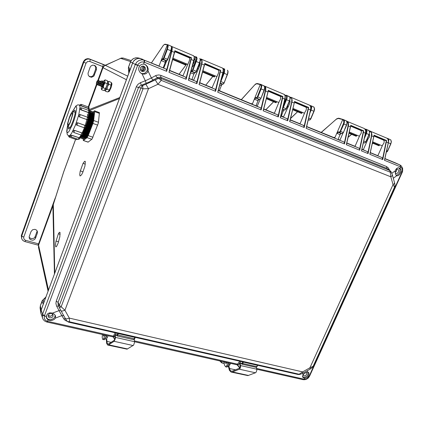 <?xml version="1.0" encoding="UTF-8"?>
<svg xmlns="http://www.w3.org/2000/svg" width="424" height="424" viewBox="0 0 424 424"><rect width="100%" height="100%" fill="white"/><g stroke="black" fill="none" stroke-linecap="round" stroke-linejoin="round"><path stroke-width="0.64" d="M58.358 233.778L55.857 241.765L55.422 245.114L55.783 246.916L56.535 246.429L58.077 243.233L59.842 236.804L60.054 232.432L59.392 232.246L58.358 233.778L60.176 234.297M94.695 165.339L77.03 213.039M54.77 273.151L53.329 204.511L63.674 172.022L75.642 139.348M89.257 110.632L119.446 98.516M83.072 163.373L80.125 171.482L79.696 174.799L80.099 176.018L81.546 174.794L82.812 172.398L84.975 165.969L85.33 161.571L84.97 161.231L84.503 161.422L83.072 163.373L85.335 164.125M98.283 80.841L102.974 67.702L104.182 65.943L120.835 58.236L123.607 58.157M53.323 204.368L63.637 171.932L75.573 139.326M52.91 205.624L38.589 245.13L52.91 205.831L54.442 274.036M38.621 244.987L38.452 247.166L38.605 245.236L48.5 290.069M126.421 79.686L103.037 67.745L103.912 66.298L105.263 65.312L127.73 76.15M89.114 109.593L119.822 97.504M38.478 247.293L48.076 291.224M151.458 62.9L163.42 45.283L164.427 44.499L167.745 44.737M51.013 313.341L49.179 313.85M143.429 66.239L143.513 68.555L142.321 70.511M166.155 60.78L165.296 62.291L161.125 60.563L159.064 66.022L139.697 58.348L137.657 58.443L135.675 59.201L134.037 60.542L132.67 62.805L130.417 62.18L128.652 66.96L129.702 68.847L129.601 71.105L43.773 302.847L43.275 303.393L42.739 303.245L41.992 301.162M43.757 302.884L40.778 311.211L40.784 312.986L41.361 314.608M395.004 162.726L384.918 158.576L394.755 162.615M339.735 140.058L338.453 139.512L338.241 139.003L340.064 134.636L336.799 133.284L338.241 131.891L338.267 132.309L340.986 133.443L339.741 134.546M340.064 134.636L340.986 133.443L342.316 133.592L343.239 132.521L340.186 131.26L343.8 122.615L343.716 120.511L342.666 119.711L335.024 137.387L334.451 137.821L306.679 126.516M283.502 117.019L281.435 115.847L283.248 111.115L282.119 110.696M257.204 106.239L256.393 105.852L256.197 105.274L258.025 100.674L254.347 99.152L255.677 97.594L255.773 98.071L258.799 99.327L257.665 100.573M260.643 88.759L261.12 88.945L257.808 97.08L256.706 98.214L259.695 99.455L258.799 99.327L259.817 99.407L260.527 98.665L260.771 98.172L257.384 96.773L261.046 87.519L261.168 85.584L260.257 84.615L252.593 103.483L251.824 104.007L219.929 90.959L219.606 90.058L221.402 85.516L219.828 84.911M193.678 80.205L192.348 79.638L192.051 78.959L193.879 74.121L190.583 72.806M387.255 138.319L387.79 138.521M192.141 67.061L193.938 65.254L195.204 62.079L195.268 59.62L194.839 59.291L194.113 59.71M260.596 84.736L261.052 84.498L260.696 84.371L260.257 84.615L256.621 83.719L254.861 84.752M343.424 123.782L343.896 123.967L344.426 121.927L344.293 120.543L343.795 119.801L338.241 118.444L336.243 119.245M171.54 46.82L171.725 47.933L171.28 49.995L167.3 59.71L166.494 60.749L167.257 60.367L167.74 59.429L164.162 57.934L163.378 59.259L162.477 59.344L165.874 60.754L164.894 62.174M162.927 58.819L162.063 59.005L161.125 60.563L167.284 44.992L167.65 46.03L167.236 48.262L163.632 57.871L162.901 58.947L166.494 60.749L165.885 60.759L166.621 60.78M128.801 73.251L128.546 69.255M129.537 71.274L132.67 62.805M43.434 299.429L44.647 298.644L45.956 296.948M388.426 142.57L388.808 139.989L387.833 138.537L390.801 139.947L391.273 141.817L390.891 143.858L387.616 151.008M140.614 70.326L142.252 68.55L142.289 66.091M161.496 60.77L162.477 59.344L162.291 58.798M190.954 71.433L194.515 72.642L193.487 74.009M220.247 83.321L222.097 84.095L221.021 85.41M254.676 99.338L255.502 98.172L256.706 98.214L256.515 97.711L257.384 96.773M282.495 109.164L284.064 109.816L282.898 111.019M337.085 133.449L337.976 132.399L339.603 132.548L340.324 132.012L343.896 123.967L346.631 125.133L347.023 122.181M365.854 141.95L364.82 142.946L363.532 142.787M40.095 308.137L40.418 305.413L40.068 307.787L40.741 312.705M138.192 57.945L135.94 57.786L133.475 58.565L131.451 60.314L130.412 62.18L131.297 60.409L133.242 58.66L135.696 57.802L137.97 57.892M387.891 138.558L390.87 139.989L391.389 141.955L387.674 151.034L386.412 152.025M195.316 72.7L194.515 72.642L195.438 72.578L196.233 71.29L193.053 69.965L196.789 60.06L197.049 58.157L196.572 57.012L196.052 57.245L196.498 58.3L195.994 60.924L192.528 69.902L191.781 70.808L191.998 71.343L191.049 71.078M194.325 56.848L196.508 56.991M196.052 57.245L195.777 57.15L194.844 59.498L194.171 59.832M200.239 59.09L200.393 60.531L199.752 62.99L199.503 62.874L196.233 71.29L196.487 71.407L195.703 72.44M194.754 72.674L193.879 74.121M222.134 76.166L223.167 72.17M222.945 84.18L222.097 84.095L223.103 84.074L223.925 82.828L220.862 81.551L224.381 72.605L224.704 69.361L224.222 68.799L223.75 69.043L224.269 70.114L224.052 71.884L221.513 78.509M223.225 68.884L224.201 68.794M222.293 84.127L221.402 85.516M227.879 70.93L228.022 72.382L227.402 74.682M260.718 84.381L261.036 84.493M258.025 100.674L258.942 99.359M261.142 84.54L264.449 86.104L264.64 88.022L264.03 90.174L264.73 88.483L264.656 86.708M285.225 97.785L285.294 100.53L283.937 103.35M283.073 106.832L286.497 98.315L286.629 96.661L286.078 95.368L289.719 96.873L290.011 98.416L289.576 100.992L286.322 108.82L283.322 107.564L282.644 108.565M285.246 96.248L285.744 95.22L286.391 95.299M283.248 111.115L284.175 109.843M289.544 100.976L290.069 99.068L289.979 97.594M309.939 112.943L311.137 110.108L310.665 109.922L311.158 107.108L310.447 105.968M310.23 105.618L310.856 105.73M308.184 120.257L308.529 119.96M313.988 111.316L314.417 108.115M364.99 135.701L366.463 131.838L366.373 130.348L365.594 129.458L366.06 129.256L365.594 129.076L366.002 129.235M365.191 129.262L365.594 129.076M192.618 65.312L194.107 62.201L194.081 59.858M167.862 44.78L171.238 46.216L171.529 47.652L170.734 50.7L167.427 49.301L168.19 46.242L167.777 44.743L171.354 46.28L171.773 47.753L171.111 50.546L167.74 59.434L167.003 60.51M129.24 72.069L128.827 73.124L128.891 70.967L128.361 68.306L128.583 66.923L128.53 69.202L129.479 70.548L129.225 72.117M44.133 301.861L43.587 302.296L43.38 299.699L42.739 300.219L40.407 305.64L41.059 310.167M286.105 99.529L289.385 100.901L285.956 109.095L285.251 109.89L284.213 109.837M309.96 119.865L310.596 118.927L309.7 120.045L308.577 119.96M340.186 131.26L339.226 132.368L342.057 133.655L341.092 133.465M196.619 57.039L196.259 56.906M199.688 63.16L199.174 65.28L197.976 67.57M192.576 69.78L193.053 69.965L191.998 71.343L195.241 72.69L195.856 72.462L199.752 62.99L200.472 59.97L199.868 58.422L200.255 59.874L199.503 62.874L195.84 61.337M224.312 68.836L223.92 68.693M224.137 82.918L227.874 73.32L228.08 71.237L227.434 70.167L227.911 71.29L227.561 73.527L224.158 82.929L223.337 83.925M260.113 99.205L260.977 98.262L264.03 90.174L261.12 88.945L261.756 86.04L261.052 84.498L264.65 86.337L264.841 88.022L264.237 90.27M282.93 107.41L283.322 107.564L287.022 98.342L287.09 96.184L286.046 95.172M286.497 95.347L289.613 96.72L290.154 98.792L286.322 108.82L285.363 109.816M288.93 102.55L288.405 103.811M308.693 118.132L310.596 118.927L313.85 111.252L311.137 110.108L311.714 107.288L310.909 105.746L313.93 107.076L314.449 108.804L314.025 111.337L310.734 118.985M310.962 105.772L314.036 107.15L314.597 109.037L314.168 110.971L310.776 119.006L309.737 120.024M343.069 119.86L343.498 119.637L346.445 120.93L347.044 122.658L346.599 124.751L343.398 132.59L342.629 133.39M343.599 119.679L346.715 121.174L347.161 123.124L343.398 132.59L342.248 133.618M366.023 133.343L366.495 133.528L367.025 131.159L366.718 129.861L366.06 129.256L368.885 130.497L369.537 132.219L369.134 134.652L365.854 141.945M366.113 129.278L369.129 130.698L369.638 132.845L365.833 142.13L364.698 142.978M220.729 81.498L220.544 82.198M107.86 345.067L127.03 349.153L133.602 345.125L134.45 342.64L134.376 339.338M106.292 339.089L106.62 343.308L107.659 345.025L108.608 344.866L114.226 341.225L115.307 338.702L115.365 334.955L114.962 335.554L114.952 338.776L114.39 340.196L108.608 343.97L107.781 343.981L107.182 343.191L106.689 338.712M108.088 335.803L106.53 338.893L105.041 338.993M105.263 338.463L106.71 335.495M102.868 339.576L104.659 339.635L106.477 335.442M102.359 334.928L102.21 334.483M104.288 334.949L103.456 336.195L103.329 334.732M105.094 335.13L103.562 338.882L102.82 339.566L102.157 337.546L102.417 334.525M231.356 372.124L247.934 375.622L255.868 372.564L256.812 370.428L256.387 367.327M228.361 366.384L229.395 370.327L231.075 372.065L232.251 372.044L239.359 369.187L240.164 368.334L240.641 366.802L240.185 363.241L239.714 363.771L240.164 366.839L239.597 368.133L232.225 371.154L231.091 371.079L230.153 370.269L228.875 366.166M230.582 363.368L229.198 365.896L227.752 366.304M228.101 365.557L229.411 363.103M224.185 363.532L222.097 362.748L220.453 361.089M224.095 363.516L221.662 362.811L219.77 360.935M226.686 363.077L226.708 362.494M225.616 366.813L226.882 367.078L227.402 366.797L229.209 363.061M224.211 362.7L223.803 361.842M226.893 362.536L225.928 363.644L225.536 362.234M228.032 362.796L226.474 366.225L225.547 366.797L224.328 364.799L224.238 361.942M302.646 371.896L69.303 318.085L64.93 310.241L148.48 88.68L157.967 84.254L390.838 176.829L393.027 184.588L309.923 367.772L302.646 371.896L302.879 373.226L300.113 374.366L299.153 374.249L302.646 371.896M65.174 318.281L65.641 318.753L66.732 318.896L69.303 318.085L69.547 321.821L299.153 374.249L298.046 374.471L68.942 322.24M302.9 373.21L310.13 369.119L309.923 367.772L313.103 366.341L394.537 187.122L393.027 184.588L394.145 183.783L394.596 182.903L392.412 175.043M391.135 171.853L390.345 172.229L389.651 170.432L391.066 171.731L392.407 175.027L392.099 175.881L390.838 176.829L390.345 172.229L161.221 80.364L157.967 84.254L155.301 79.871L145.845 84.27L148.48 88.68L143.005 88.849L61.141 306.769L64.93 310.241L62.349 311.062L61.263 310.935L60.802 310.474M145.845 84.27L142.899 85.447L142.671 86.703L143.005 88.849L140.911 87.938L59.36 305.381L61.141 306.769L59.402 307.893L66.319 320.263L67.591 321.509L69.547 321.821L68.995 322.24L68.269 322.028L66.51 320.56M310.151 369.103L311.953 367.82L313.336 366.14L394.67 187.154L394.988 185.41L394.585 182.786M390.08 170.649L386.895 168.386L389.651 170.432L161.12 78.53L161.221 80.364L159.758 79.028L158.274 78.488L155.301 79.871M59.402 307.893L59.079 306.764L59.36 305.381L58.104 302.386L138.494 87.63L136.364 86.724L136.496 86.395L138.049 84.222L140.477 82.701L141.298 85.256L139.432 86.321L138.494 87.63L140.911 87.938L141.68 86.47L142.899 85.447L141.298 85.256L149.942 81.715L157.627 77.666L157.855 78.493L159.493 78.186L161.12 78.53L160.749 77.285L160.362 77.163L157.066 77.465L155.566 75.7L156.382 75.324L158.83 74.915L160.844 75.35L386.513 166.553L388.294 167.888L389.683 170.353M389.227 170.019L389.476 169.854M146.163 83.332L145.331 80.783L151.394 77.968L152.428 79.368L153.451 79.945M63.68 315.631L61.846 315.62L60.314 312.917L59.031 310.617L60.574 310.092M65.439 318.769L64.008 318.737L63.923 319.092L65.285 320.433L67.135 321.302M136.364 86.724L56.228 301.162L58.104 302.386L58.093 304.655L59.402 307.877M56.228 301.162L55.894 303.467L56.53 305.927L56.742 306.356L58.528 305.847M243.418 362.017L242.74 361.953L242.083 363.405L241.505 363.522L241.86 364.142L242.438 364.004L242.782 363.474L242.221 363.161M257.532 365.329L243.381 362.096L242.782 363.474L256.796 366.654L257.432 365.212M118.402 333.518L117.724 333.46L117.072 335.05L116.616 335.246L116.918 335.771M135.256 337.361L134.668 338.813L135.203 337.44L118.365 333.603L117.231 335.903L116.452 335.204L115.365 334.955M302.651 373.348L303.054 374.705L305.306 372.882L307.654 372.097L307.268 370.74M303.054 374.705L302.423 376.676L303.287 377.779L305.026 378.15L304.172 379.199L305.656 379.146L307.098 378.558L309.064 376.417L308.073 376.417L308.895 374.721L308.958 373.051L308.492 372.357L307.654 372.097M393.302 178.223L396.716 175.737L397.924 175.732L398.92 175.17L400.192 173.723L401.04 171.757L401.926 172.112L402.328 170.416L401.963 168.365L400.479 166.833L400.537 165.678L400.039 164.984L384.881 158.756M396.716 175.737L395.661 174.593L395.2 172.128L395.47 170.284L396.525 168.524L398.03 167.766L399.848 168.238L400.977 169.695L401.04 171.757M171.46 46.37L172.266 47.435L172.096 50.249L166.669 71.349L166.356 69.239L144.075 60.129L144.192 62.18L142.151 61.92L140.821 62.206L138.505 63.823L137.668 65.174L139.607 65.964L140.863 64.83L142.374 64.199L144.049 64.141L145.591 64.697L147.52 66.663L148.289 69.202L147.716 71.985L146.275 73.543L144.218 74.179L142.029 73.808L145.331 80.783L140.477 82.701M160.844 75.35L160.749 77.285L386.895 168.386L386.513 166.553M144.075 60.129L141.839 59.789L139.083 60.42L136.761 62.116L135.277 64.533L42.458 314.597L42.925 315.292L44.393 315.97L44.239 317.793L44.833 319.42L45.787 320.47L47.456 321.291L48.129 319.972L46.46 318.106L46.417 315.541L47.764 313.67L49.688 312.827L52.507 313.071L54.452 314.269L55.602 316.113L55.39 318.079L61.846 315.62L63.743 318.811M139.607 65.964L138.653 68.184L138.749 70.093L140.137 72.546L142.029 73.808M48.129 319.972L50.313 320.539L52.433 320.295L54.41 319.277L55.39 318.079M240.164 366.151L239.857 364.529M240.397 363.289L241.007 363.013L241.436 363.665M115.81 335.055L116.255 334.706L116.452 335.204M302.487 376.894L304.851 377.291L306.722 376.337L307.994 374.636L308.094 372.155M308.073 376.417L306.732 377.667L305.026 378.15M396 175.16L397.341 174.916L398.592 174.121L399.89 172.181L399.954 169.261L398.724 167.772M140.985 73.257L143.047 73.654L145.072 73.076L147.16 70.665L147.515 68.508L146.921 66.414L145.506 64.798L144.372 64.21M174.847 50.7L191.526 57.781L186.163 79.309L168.943 72.276L174.847 50.7L174.624 52.47M200.43 59.243L201.331 59.069L201.951 59.641L202.121 62.455L196.874 83.682L188.378 80.21L193.975 59.524L194.224 57.023L193.598 55.772M186.163 79.309L185.802 77.205L169.674 70.368L183.094 75.87M188.378 80.21L193.858 60.579L190.853 59.397L186.094 78.17M196.874 83.682L196.54 81.615L189.067 78.371M204.675 63.356L220.681 70.384L215.599 91.33L199.057 84.572L204.463 65.089M264.433 86.024L265.281 86.459L265.684 87.206L265.784 89.957L261.142 109.927L217.729 92.199L223.066 71.852L223.204 69.123L222.499 68.089M215.599 91.33L215.169 89.236L199.746 82.691L212.175 87.784M217.729 92.199L222.945 72.875L220.061 71.751L215.519 90.206M261.142 109.927L260.792 107.988L257.363 106.355L218.381 90.381M268.18 90.301L282.866 96.534L282.84 96.863L278.292 116.929L263.14 110.743L267.995 91.944M289.995 97.255L290.981 97.271L291.733 97.891L292.21 100.668L287.726 120.782L280.243 117.724L285.05 98.119L285.066 95.681L284.091 94.34M263.14 110.743L267.984 91.934L265.254 90.868L261.041 108.83M278.292 116.929L277.72 114.856L263.749 108.92L274.158 113.187M280.243 117.724L284.949 99.11L282.278 98.071L278.186 115.842M287.726 120.782L287.276 118.805L280.815 115.964M294.457 101.453L308.608 107.452L308.577 107.892L304.246 127.529L289.65 121.566L294.283 103.064M346.964 121.142L348.316 122.594L348.523 125.016L344.516 143.969L306.123 128.292L310.718 109L310.681 106.583L309.61 105.221M289.65 121.566L294.283 103.058L291.648 102.03L287.62 119.701M304.246 127.529L303.621 125.467L290.228 119.769L299.842 123.713M306.123 128.292L310.617 109.964L308.047 108.968L304.13 126.458M344.516 143.969L344.309 142.533L343.811 141.934L306.669 126.559M350.621 125.276L363.654 130.804L363.601 131.557L359.722 150.181L346.286 144.695L350.468 126.818M369.341 130.984L370.391 131.117L371.239 131.758L371.959 134.493L368.101 153.599L361.455 150.886L365.615 132.262L365.451 129.887L364.205 128.488M359.722 150.181L359.504 148.755L358.99 148.151L346.8 142.957L354.793 146.232M361.455 150.886L365.514 133.184L363.14 132.272L359.594 149.147M368.101 153.599L367.518 151.675L361.942 149.206M369.352 131.005L370.263 131.069M373.947 135.177L386.529 140.514L386.518 140.932L382.777 159.594L369.808 154.299L373.804 136.692M400.139 168.471L400.452 166.817L384.446 160.277L388.432 141.934L388.119 139.326L386.905 138.16M382.777 159.594L382.093 157.622L370.295 152.582L377.641 155.592M384.446 160.277L388.352 142.851L386.036 141.961L382.639 158.571M46.232 317.078L47.769 319.065L49.46 319.696L51.346 319.632L53.843 318.297L54.866 316.802L55.162 315.111M116.314 333.041L113.574 337.371L112.869 336.82L113.293 336.147L47.456 321.291L46.64 321.964L44.419 320.836L42.962 319.155L40.958 313.315L40.794 311.534L41.144 309.933L42.596 314.401L44.478 315.716L137.668 65.174L135.473 64.072M237.191 364.529L237.822 365.292L236.947 364.783L237.535 364.174L238.097 364.529L237.822 365.292L239.867 367.778M241.993 364.19L256.038 367.364L257.008 366.522M114.75 339.502L112.996 336.55M117.098 335.93L133.666 339.677L134.943 337.287M302.969 374.811L303.886 375.871L305.619 375.595L306.78 374.085L306.822 373.221L306.319 372.399M256.79 369.267L302.964 379.655L304.156 379.194L302.98 379.66M309.621 376.056L309.075 376.385L309.642 376.014L402.175 172.489L401.825 172.351L309.16 376.21M399.843 164.888L401.321 165.922L402.625 168.27L402.657 171.042L402.307 172.176L401.825 172.351M395.258 173.056L396.101 173.501L397.431 173.204L398.454 172.049L398.719 171.052L398.581 170.098L397.686 169.171L396.684 169.112L395.746 169.595M143.847 66.208L141.939 66.197L140.397 67.755L140.439 69.987L142.109 71.492L143.354 71.561L144.499 71.031L145.49 69.398L145.236 67.49L143.847 66.208M171.757 47.059L171.943 48.739L171.519 51.219L174.465 52.353L168.943 72.276M166.738 60.77L163.797 68.015M193.879 60.611L194.335 58.099L194.15 56.503M191.526 57.781L190.853 59.397M182.983 75.885L189.274 60.939L189.724 58.841L189.411 57.733L191.134 58.035M193.667 55.798L171.476 46.38M222.573 68.116L201.119 59.106L201.851 60.955L201.48 63.892L204.326 64.983L199.057 84.572M200.017 62.249L200.303 63.383L199.858 65.444L193.62 80.231M222.976 72.912L223.363 70.607L223.172 68.99M220.708 70.161L220.061 71.751M212.053 87.795L218.397 73.214L218.816 71.147L218.44 70.029L220.321 70.41M200.446 59.323L201.024 59.233L200.351 60.961M264.661 86.353L265.461 87.853L265.254 90.868M260.241 99.306L257.135 106.26M263.092 93.079L263.564 91.918M284.954 99.115L285.071 95.697M282.866 96.534L282.278 98.071M274.021 113.187L274.625 112.614L279.241 101.447L280.444 99.37L280.799 97.372L280.291 96.237L282.495 96.773M280.556 117.029L285.124 98.453L285.273 96.545L284.859 94.981L284.186 94.377L264.502 86.099M309.711 105.253L290.891 97.244L290.626 97.409L291.421 98.055L291.823 99.205L291.648 102.03M289.809 100.361L290.138 101.553L289.735 103.456L283.433 117.035M310.622 109.97L310.728 106.806M308.608 107.452L308.047 108.968M299.699 123.707L300.282 123.236L304.925 112.228L306.149 110.203L306.473 108.231L305.921 107.097L308.243 107.691M290.043 97.372L290.626 97.409L290.175 98.495M287.705 107.452L287.822 106.297M346.843 121.349L348.046 122.907L348.035 125.886L350.404 126.787L346.286 144.695M342.91 133.316L340.218 139.528L339.656 140.074M345.115 128.626L346.334 125.822M365.514 133.184L365.631 130.703M363.654 130.804L363.14 132.272M354.628 146.222L355.254 145.787L359.865 135.282L361.116 133.375L361.391 131.467L360.734 130.322L363.299 131.032M364.317 128.53L346.752 121.222M387.022 138.208L370.051 131.143L371.413 132.818L371.456 135.791L373.751 136.661L369.808 154.299M369.346 134.117L369.712 135.304L369.336 137.069L368.159 138.765L363.591 149.121L363.018 149.651M388.331 142.835L388.453 140.699M386.529 140.514L386.036 141.961M377.477 155.582L378.107 155.168L382.702 144.865L383.964 143.005L384.218 141.123L383.529 139.978L386.185 140.736M369.415 131.127L370.004 131.223L369.649 132.034M42.426 314.714L42.442 317.984M51.484 313.41L49.619 313.606L48.267 314.868L48.198 316.733L49.396 317.841L51.749 317.709L53.011 316.463L53.026 314.56L51.484 313.41M303.542 374.18L305.004 373.062M166.356 69.239L140.106 58.464L137.747 58.533L135.627 59.36L133.83 60.897L132.919 62.286L41.144 309.933M395.21 172.462L396.53 171.031L396.488 169.171M141.15 70.956L143.248 70.697L144.298 69.425L144.414 67.75L143.095 66.027M185.431 64.914L172.663 59.583L185.431 64.914L186.094 63.695M189.062 57.712L189.411 57.733M214.348 76.993L202.598 72.085L214.348 76.993L215.026 75.811M218.058 69.992L218.44 70.029M275.998 102.751L266.32 98.707L275.992 102.751L276.708 101.643M279.845 96.168L280.291 96.237M301.544 113.425L292.687 109.721L301.544 113.425L302.27 112.349M305.45 107.012L305.921 107.097M356.218 136.263L349.026 133.258L356.255 136.274L356.966 135.251M360.22 130.216L360.734 130.322M378.961 145.766L372.431 143.036L378.998 145.777L379.713 144.78M382.994 139.862L383.529 139.978M367.258 140.81L366.527 140.567M48.076 315.387L49.444 316.251L50.763 316.203L52.226 315.239L52.703 314.099M38.981 243.996L25.302 240.26L23.93 239.088L23.686 237.355L86.035 63.176L83.804 62.238L21.725 235.929L21.688 238.654L21.29 235.665L83.337 61.893L83.804 62.238L84.662 60.738L86.379 59.434L87.938 59.026L89.628 59.175L103.228 64.522L102.889 66.626L103.403 66.838M103.228 64.522L105.173 65.312M37.333 233.227L37.439 231.621L36.512 230.094L34.927 229.347L32.574 229.739L31.053 231.483L29.219 236.608L29.378 238.521L30.523 239.793L32.86 240.249L34.535 239.523L35.568 238.108L37.333 233.227L36.92 231.79L34.948 237.117L33.846 238.262L31.206 238.739L29.118 237.27M96.423 69.743L96.412 67.347L95.156 65.704L92.867 65.089L91.012 65.906L90.095 67.268L88.012 73.251L88.256 75.17L89.475 76.665L91.536 77.263L93.831 76.188L96.423 69.743L95.623 69.271L93.709 74.571L92.835 75.885L91.075 76.718L89.135 76.394M37.095 230.778L36.92 231.79M94.435 65.312L95.681 67.103L95.623 69.271M83.337 61.893L84.477 60.081L85.897 59.095L87.577 58.682L89.21 58.857L90.238 59.45L89.814 61.469L102.889 66.626L97.896 80.375M101.617 86.459L102.968 84.641L103.08 82.33M101.352 86.364L101.829 86.205L102.624 84.514L103.08 82.685L102.809 82.23M100.642 86.088L101.993 84.27L102.105 81.949M100.377 85.993L100.854 85.834L101.643 84.138L102.105 82.304L101.84 81.853M99.667 85.717L101.018 83.894L101.129 81.572M99.402 85.622L99.873 85.463L100.668 83.761L101.129 81.927L100.864 81.477M98.686 85.346L100.038 83.517L100.149 81.191M98.426 85.251L98.898 85.092L99.688 83.385L100.154 81.546L99.894 81.101M97.706 84.97L99.062 83.141L99.174 80.814M97.451 84.88L97.918 84.715L98.707 83.009L99.174 81.164L98.919 80.719M96.725 84.599L98.082 82.765L98.193 80.433M96.476 84.508L96.937 84.344L97.727 82.632L98.193 80.788L97.944 80.343M96.608 82.113L96.338 83.719L97.382 81.344L97.239 80.889L96.608 82.113M108.565 91.807L108.131 91.637L109.01 90.858L110.166 88.574L111.321 84.853L111.3 82.823L111.719 82.972L111.92 84.159L111.014 87.752L109.45 91.07L108.523 91.785M108.618 82.113L108.973 81.334L111.194 82.436L111.395 84L110.452 87.747L108.873 90.948L108.014 91.711L107.505 91.966L105.38 91.155L105.55 90.492M107.85 85.94L108.841 84.307L108.549 83.168M108.973 81.334L108.433 81.62M104.267 90.243L105.205 90.603L105.38 91.155M106.148 89.761L107.034 89.247L107.336 87.355M108.539 91.335L110.452 87.747L111.39 83.284M105.178 79.866L107.314 80.693L107.622 82.32L106.647 86.284L104.866 89.777L103.721 90.524L101.585 89.713L102.02 88.611L103.218 87.789L103.742 85.171L105.03 82.834L104.723 81.201L105.178 79.866L104.071 80.597L103.058 82.251M101.548 86.512L101.288 88.399L101.585 89.713M104.733 89.904L106.763 85.961L107.595 81.795M102.152 86.04L102.258 86.904L102.915 86.035L103.901 82.881L103.758 82.394L103.228 83.014L103.832 82.569M101.347 88.849L101.802 88.828L102.481 87.943L103.97 84.524L104.712 81.403L104.659 80.507L104.23 80.454M105.205 90.603L106.89 88.383L108.284 84.471L108.56 81.8L107.489 81.254M104.299 90.259L105.571 88.844L106.758 86.114L107.574 83.226L107.5 81.26M100.737 86.014L101.389 86.485L100.854 85.924M101.262 82.192L103.414 81.562M100.313 85.696L100.043 85.425M100.234 81.567L101.845 80.873L103.546 81.334M99.433 113.346L94.679 111.607L94.563 110.765L99.417 112.657L98.373 122.987L92.056 139.088L88.102 142.167L83.327 140.524L88.25 142.093M83.899 138.982L84.477 139.411L85.33 139.003L87.651 135.786L91.563 126.67L94.049 117.024L94.186 113.007L93.768 112.143L93.052 112.116M83.279 139.019L83.311 140.524M91.844 139.305L87.042 137.63L88.165 135.595L92.978 137.281M97.711 125.154L92.888 123.426L93.672 120.527L98.49 122.266M94.563 110.765L93.01 112.037M69.292 117.591L67.564 123.654L67.602 126.617L68.386 126.098L70.156 122.806L72.743 114.713L72.965 111.766L72.758 111.464L72.26 111.671L70.739 114.109L69.292 117.591M69.435 117.83L67.999 122.875L68.036 125.34L69.128 124.243L70.156 122.17L72.308 115.445L72.493 112.996L71.905 112.917L69.435 117.83M82.945 138.643L83.427 139.067L84.127 138.849L85.977 136.634L88.754 131.138L90.54 126.453L92.57 119.361L93.232 115.466L93.121 112.27L92.66 111.708L92.093 111.772M81.98 138.304L82.457 138.733L83.152 138.521L84.996 136.311L87.773 130.804L89.565 126.103L91.6 118.996L92.268 115.095L92.204 112.069L91.791 111.401L91.133 111.422M81.021 137.97L81.493 138.399L82.177 138.192L84.016 135.987L86.793 130.465L88.584 125.758L90.068 120.909L91.298 114.724L91.24 111.703L90.826 111.046L90.174 111.077M80.083 137.678L80.544 138.065L81.207 137.858L83.03 135.664L84.864 132.251L87.609 125.409L89.655 118.259L90.328 114.348L90.275 111.348L89.877 110.706L89.257 110.706M80.184 137.556L82.781 134.085L86.279 126.055L88.849 117.119L89.453 112.238M88.706 110.457L88.542 108.883L88.134 108.496L88.409 107.023L89.157 107.791L89.13 108.623M79.797 105.168L80.587 104.405L81.397 104.686L81.074 105.91L79.792 105.232M70.331 135.261L71.836 135.245L71.078 136.873L78.186 139.332L78.928 137.8L79.733 138.531M70.32 135.304L71.683 135.288L79.246 137.837L81.09 135.033M73.055 130.905L73.734 130.332L74.677 130.353L73.818 132.5L80.984 135.002L81.843 132.924L82.553 133.507L82.553 134.175M73.05 130.931L73.606 130.417L74.539 130.369L82.139 133.009L84.381 127.815M76.14 123.628L76.23 124.63L76.378 123.183L77.746 122.801L77.041 125.133L76.235 124.64L76.739 125.128L84.106 127.751L84.948 125.377L85.675 126.076L85.643 127.009M76.145 123.638L76.696 122.923L77.624 122.78L85.235 125.515L87.487 117.204L88.298 118.126L88.012 119.245L88.234 118.768M80.2 114.676L79.58 116.982L78.742 116.107L79.018 114.893M87.678 117.289L88.759 110.473L89.448 111.077L89.49 112.047M80.057 108.708L80.459 108.051L81.318 107.797L81.684 107.956L81.493 108.968L81.111 109.911L80.253 109.281L80.131 108.454M68.259 126.845L68.423 128.965L69.531 128.419L70.962 126.034L73.315 120.268L74.99 114.204L75.345 111.358L74.831 110.129L73.389 111.692M70.151 127.513L67.628 126.628M75.281 112.376L72.758 111.464M87.667 117.284L87.715 115.429L87.323 114.623M88.436 108.597L88.982 109.175L89.263 110.818M88.558 112.588L89.183 112.773M87.079 119.637L87.927 119.34M85.537 125.822L85.235 125.515M85.256 127.582L82.659 133.544L82.139 133.009M81.896 134.97L79.919 137.864L79.246 137.837M130.597 61.565L120.533 58.321M165.143 44.26L164.629 44.494M387.557 138.537L387.345 138.351M387.616 151.013L387.117 151.781L386.354 152.036M223.824 68.677L223.029 68.497M256.886 83.745L257.31 83.507L260.638 84.36M285.479 109.721L286.285 108.809M338.559 118.503L338.972 118.275L343.043 119.473M167.284 44.992L167.528 44.663M163.68 57.744L164.162 57.934L167.427 49.301L166.945 49.115M220.305 83.099L222.902 84.175L223.665 83.798L227.423 74.698L223.649 73.108M259.732 99.46L260.914 98.41L264.237 90.275M282.554 108.947L285.045 109.97L284.144 109.837M310.453 105.91L310.866 105.73L310.49 105.592M308.328 119.653L309.467 120.119L308.518 119.96M343.498 119.637L343.101 119.494M364.412 138.261L366.495 133.528L368.986 134.583L365.758 141.902L363.776 141.075M363.442 142.543L364.545 142.994L363.49 142.782M143.667 64.098L144.192 62.18L144.473 62.286L144.653 60.462L141.69 58.899M46.221 316.654L44.478 315.716M400.288 166.743L400.272 165.535L399.811 164.888L394.527 162.514M137.551 65.46L132.574 63.07M114.035 336.852L113.293 336.147L115.286 332.808M47.727 321.36L47.212 322.049L46.688 321.975M134.668 338.813L117.199 334.785M189.305 57.685L174.858 51.569M218.318 69.981L204.691 64.21M280.147 96.179L268.196 91.118M305.768 107.034L294.479 102.253M360.57 130.253L350.643 126.05M383.354 139.904L373.979 135.934M55.274 197.844L38.568 243.88L37.831 245.088L38.526 245.289M86.035 63.176L87.561 61.517L89.814 61.469M25.604 240.36L25 241.553L24.173 241.33L22.541 240.132L21.688 238.654M21.444 235.124L21.984 236.253L23.771 237.064M84.392 138.643L85.924 137.429L87.943 134.111L91.091 126.5L93.254 118.529L93.693 114.628L93.232 112.699M84.906 138.118L88.155 132.977L90.752 126.522L93.073 117.798L93.307 113.298M83.427 138.309L84.948 137.1L86.968 133.777L90.116 126.156L92.289 118.163L92.729 114.263L92.268 112.344M83.931 137.789L87.174 132.648L89.777 126.172L92.109 117.432L92.342 112.922M82.457 137.975L83.973 136.777L85.987 133.449L89.141 125.806L91.319 117.798L91.764 113.897L91.303 111.989M82.929 137.493L85.303 134.09L88.802 125.827L91.139 117.061L91.372 112.551M81.487 137.641L82.998 136.448L85.007 133.12L88.165 125.456L90.349 117.437L90.8 113.531L90.338 111.629M81.943 137.169L84.323 133.761L87.826 125.478L90.169 116.69L90.407 112.175M80.518 137.302L81.949 136.21L83.857 133.115L86.92 125.88L89.183 118.02L89.803 113.929L89.586 111.57M80.958 136.851L84.201 131.721L86.803 125.26L89.167 116.489L89.48 112.175M87.879 119.393L85.733 126.257M85.235 127.603L82.664 133.475M67.427 126.405L66.706 131.154L67.273 134.498L68.2 135.516L69.615 135.754L71.645 133.247L75.504 124.99L78.795 114.697L80.046 106.975L79.41 104.988M67.458 126.474L66.95 132.118L67.623 132.723L68.831 131.631L72.234 125.048L73.972 120.4L75.424 115.641L76.744 108.29L76.453 106.657L75.557 106.7L72.536 111.48M69.292 136.019L69.96 136.29L69.43 137.201L76.463 139.634L76.94 138.897M76.951 125.202L84.1 127.751L85.484 127.359L85.569 125.864M78.721 115.455L79.246 114.713L80.072 114.549L87.487 117.204M79.818 105.205L89.141 108.65L88.966 109.132M80.072 108.677L81.148 109.843L88.388 112.477L89.448 112.249M78.732 115.445L78.869 116.34L79.606 116.955L86.878 119.568L88.012 119.245M73.818 132.5L72.976 131.202M71.078 136.873L70.368 136.247L70.278 135.378M131.175 60.574L123.331 58.077L121.587 57.998L105.184 65.301M151.437 62.895L163.532 45.103L164.888 44.223L167.464 44.647M40.418 305.413L42.246 300.627L45.977 296.885M241.282 99.714L254.967 84.567L256.059 83.719L257.299 83.507M321.148 132.442L336.921 118.662L338.665 118.211L343.069 119.483M299.498 374.509L298.178 374.498M313.304 366.193L312.949 366.781M394.945 186.2L394.67 187.143M257.045 366.617L257.644 365.26M241.251 363.554L241.945 364.174M303.314 379.719L304.914 379.713L306.722 379.114L308.28 377.975L309.483 376.337M402.169 172.483L402.307 172.176M193.885 60.648L188.786 79.415M193.885 60.643L194.377 57.489L193.704 55.814M174.958 51.119L169.372 71.46M218.106 91.43L223.209 71.953L223.363 69.483L222.621 68.137M204.781 63.748L199.455 83.788M268.27 90.646L268.01 91.987M268.005 91.992L263.468 110.023M310.644 110.012L310.845 107.007L309.785 105.29M294.548 101.776L289.958 120.877M287.663 107.558L287.795 106.286M361.699 150.282L365.7 132.362L365.567 130.083L364.412 128.573M350.696 125.562L350.494 126.866M384.674 159.694L388.506 142.035L388.347 139.793L387.128 138.256M374.021 135.447L370.046 153.7M257.034 366.633L256.022 367.359M134.662 338.829L133.65 339.677M79.807 105.131L77.852 104.861L75.96 105.889L72.467 111.512M82.627 133.942L82.028 134.901L80.984 135.002M79.776 138.468L79.097 139.295L78.186 139.332M68.63 135.77L68.699 136.528L69.43 137.201M77.836 139.21L76.463 139.634M88.25 117.967L89.427 112.286M85.738 126.283L87.901 119.367M165.296 62.291L163.235 67.729L163.85 67.983M363.098 149.635L361.948 149.163M223.75 69.043L223.326 69.245M55.989 241.108L58.56 241.834M80.263 170.899L83.067 171.815M241.203 363.474L240.185 363.241M50.8 316.193L48.262 315.61M144.197 69.647L141.277 70.993M105.353 65.227L89.697 59.021M108.841 84.307L110.982 85.134M107.034 89.247L109.169 90.068M105.03 82.834L107.177 83.666M103.218 87.789L105.364 88.611M87.042 137.63L83.517 140.455M92.888 123.426L88.165 135.595M94.679 111.607L93.672 120.527M81.074 105.91L88.134 108.496M78.949 137.715L71.836 135.245M81.848 132.866L74.677 130.353M84.938 125.361L77.746 122.801M79.58 116.982L86.756 119.568M81.111 109.911L88.245 112.508M88.717 107.187L96.995 84.387M373.041 143.291L372.23 143.932M179.108 74.232L186.735 63.966M205.773 85.16L212.88 76.384M254.692 84.933L241.325 99.73M251.183 103.774L252.593 103.483M285.956 95.538L284.997 95.241M273.634 101.765L265.848 109.784M297.579 111.766L290.525 118.561M336.036 119.42L321.222 132.474M333.391 137.461L335.05 137.323M351.655 134.36L348.093 137.318M170.989 50.827L167.729 59.424M388.384 142.793L390.753 143.794L387.541 150.976L386.667 150.61M191.781 70.808L191.139 70.76M199.731 62.985L196.471 71.396M255.677 97.594L256.515 97.711M260.946 98.251L264.205 90.264M338.241 131.891L339.237 132.092M343.35 132.569L346.583 125.117M365.594 129.458L365.228 129.315M106.843 341.384L111.157 342.338M115.429 337.398L134.498 341.686M114.093 341.336L133.173 345.576M108.687 344.818L127.518 348.947M107.537 337.175L106.159 336.863M104.977 335.426L106.36 335.739M103.769 338.437L105.147 338.744M229.426 368.509L235.484 369.85M240.62 365.573L256.78 369.209M239.359 369.187L255.524 372.786M232.458 371.97L248.453 375.479M230.025 364.619L228.849 364.359M227.916 363.066L229.093 363.331M226.686 365.817L227.863 366.082M148.103 70.999L151.394 77.968L155.566 75.7M52.555 313.092L59.031 310.617L56.742 306.356M303.976 379.157L256.626 368.477M395.343 170.793L391.829 173.337M166.669 71.349L144.473 62.286M240.79 361.455L238.267 364.831M241.214 363.167L241.505 363.522M116.441 334.865L116.627 335.22M239.761 361.184L237.535 364.174L134.461 340.923M171.519 51.219L166.606 70.198M185.802 77.205L169.616 70.575M196.487 81.583L189.024 78.525M201.48 63.892L196.8 82.547M215.169 89.236L199.693 82.892M260.606 107.85L218.344 90.535M277.72 114.856L263.696 109.116M287.133 118.715L280.783 116.112M303.621 125.467L290.18 119.966M343.811 141.934L306.637 126.702M348.035 125.886L344.389 142.925M358.99 148.151L346.758 143.142M367.354 151.575L361.911 149.349M371.456 135.791L367.963 152.571M382.003 157.58L370.253 152.767M174.932 51.23L191.065 58.072M204.755 63.876L220.247 70.442M268.249 90.789L282.416 96.794M294.526 101.93L308.158 107.712M350.68 125.737L363.209 131.048M374.01 135.627L386.089 140.747M185.802 64.459L172.817 59.031M214.735 76.558L202.746 71.545M276.416 102.354L266.447 98.183M301.978 113.044L292.809 109.207M356.674 135.913L349.138 132.765M379.427 145.427L372.537 142.549M396.705 170.077L395.73 169.627M88.25 106.965L96.444 84.376M94.499 75.075L93.709 74.571M35.568 238.108L35.166 236.645M89.114 108.666L88.955 109.106M69.976 136.258L70.517 136.48M102.974 67.702L98.251 80.708M96.889 84.471L88.658 107.15M372.945 143.254L372.261 143.794M383.821 140.212L373.963 136.035M382.268 145.845L372.696 141.839M367.725 139.756L367.014 139.459M137.975 57.897L140.339 58.454M196.211 56.895L194.234 56.487M186.703 63.955L179.076 74.221M223.877 68.683L223.024 68.487M212.848 76.368L205.741 85.15M260.686 84.371L257.304 83.507M273.581 101.739L265.795 109.758M297.516 111.74L290.551 118.444M351.57 134.323L348.125 137.185M189.581 57.929L174.836 51.68M187.694 64.369L173.04 58.231M128.583 66.923L130.348 62.153M44.059 302.042L44.308 301.39M218.625 70.23L204.665 64.321M216.791 76.553L202.958 70.76M198.278 68.799L197.605 68.518M280.524 96.455L268.175 91.224M278.796 102.518L266.638 97.425M306.165 107.314L294.463 102.359M304.485 113.277L292.995 108.465M288.135 106.429L287.435 106.138M361.015 130.55L350.632 126.151M359.425 136.284L349.307 132.044M223.586 361.794L224.01 362.451M310.644 110.023L306.414 127.624M350.494 126.871L346.546 144.07M112.943 336.894L47.096 322.081M237.339 365.043L239.74 367.974M113.425 337.26L114.676 339.682M236.952 364.799L134.503 341.749M399.8 164.872L394.665 162.572M37.831 245.088L24.894 241.59M102.168 86.03L102.332 86.788M101.198 85.653L101.363 86.417M102.258 82.664L102.862 82.192M100.223 85.282L100.387 86.046M101.283 82.288L101.887 81.816M99.248 84.906L99.412 85.675M100.308 81.912L100.917 81.44M98.273 84.53L98.437 85.303M99.327 81.54L99.942 81.058M97.292 84.153L97.462 84.927M98.352 81.164L98.967 80.682M96.285 83.65L96.487 84.556M97.276 80.862L97.992 80.306M70.479 136.433L68.98 135.913M81.636 107.871L88.759 110.473M81.355 104.431L88.409 107.023M82.664 133.518L82.632 133.883M79.935 137.848L79.781 138.447"/></g></svg>
